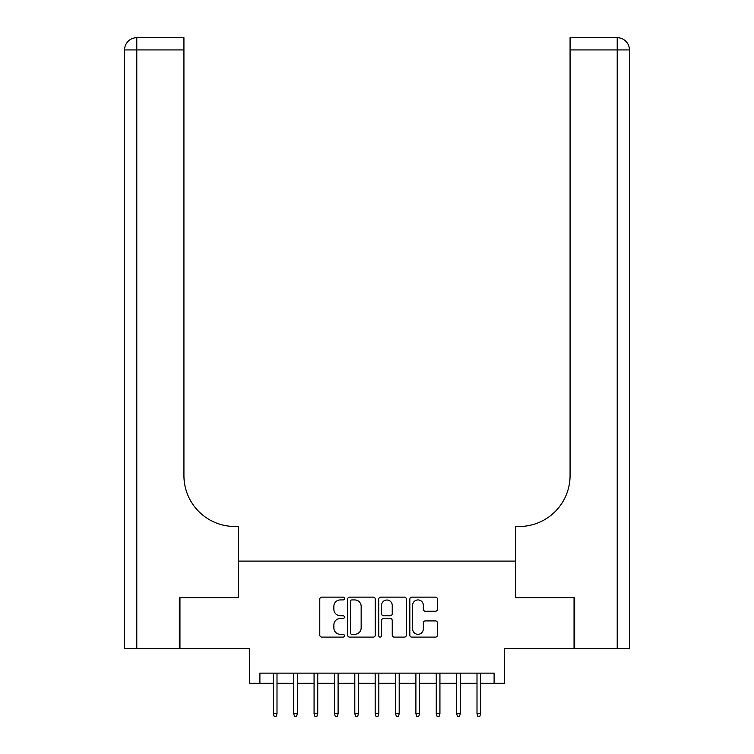 <?xml version="1.0" encoding="UTF-8"?>
<svg xmlns="http://www.w3.org/2000/svg" width="754" height="754" viewBox="0 0 754 754"><rect width="100%" height="100%" fill="white"/><g stroke="black" fill="none" stroke-linecap="round" stroke-linejoin="round"><path stroke-width="1.13" d="M344.418 598.525A1.395 1.395 0 0 0 343.013 597.13L321.779 597.13A1.998 1.998 0 0 0 319.781 599.128L319.781 635.113A1.998 1.998 0 0 0 321.779 637.111L343.013 637.111A1.395 1.395 0 0 0 344.418 635.707A1.395 1.395 0 0 0 343.013 634.312L340.271 634.312A6.4 6.4 0 0 1 333.871 627.912L333.871 624.915A6.4 6.4 0 0 1 340.271 618.516L343.013 618.516A1.395 1.395 0 0 0 344.418 617.121A1.395 1.395 0 0 0 343.013 615.716L340.271 615.716A6.4 6.4 0 0 1 333.871 609.317L333.871 606.32A6.4 6.4 0 0 1 340.271 599.93L343.013 599.93A1.395 1.395 0 0 0 344.418 598.525M435.426 611.221A1.998 1.998 0 0 0 437.424 609.223L437.424 599.128A1.998 1.998 0 0 0 435.426 597.13L411.835 597.13A1.998 1.998 0 0 0 409.837 599.128L409.837 635.113A1.998 1.998 0 0 0 411.835 637.111L435.426 637.111A1.998 1.998 0 0 0 437.424 635.113L437.424 622.917A1.998 1.998 0 0 0 435.426 620.919L425.331 620.919A1.998 1.998 0 0 0 423.324 622.917L423.324 628.959A5.344 5.344 0 0 1 417.98 634.312A5.344 5.344 0 0 1 412.636 628.959L412.636 605.274A5.344 5.344 0 0 1 417.98 599.93A5.344 5.344 0 0 1 423.324 605.274L423.324 609.223A1.998 1.998 0 0 0 425.331 611.221L435.426 611.221M259.894 683.303L259.894 673.124L494.106 673.124L494.106 683.303L504.285 683.303L504.285 648.685L574.039 648.685L574.039 597.771L515.491 597.771L515.491 561.108L238.509 561.108L238.509 597.771L179.961 597.771L179.961 648.685L249.715 648.685L249.715 683.303L273.334 683.303M375.247 599.128A1.998 1.998 0 0 0 373.249 597.13L349.658 597.13A1.998 1.998 0 0 0 347.66 599.128L347.66 635.113A1.998 1.998 0 0 0 349.658 637.111L373.249 637.111A1.998 1.998 0 0 0 375.247 635.113L375.247 599.128M380.751 597.13L404.342 597.13A1.998 1.998 0 0 1 406.34 599.128L406.34 635.113A1.998 1.998 0 0 1 404.342 637.111L394.238 637.111A1.998 1.998 0 0 1 392.24 635.113L392.24 620.514A1.998 1.998 0 0 0 390.242 618.516L383.55 618.516A1.998 1.998 0 0 0 381.552 620.514L381.552 635.707A1.395 1.395 0 0 1 380.148 637.111A1.395 1.395 0 0 1 378.753 635.707L378.753 599.128A1.998 1.998 0 0 1 380.751 597.13M277.001 683.303L293.702 683.303M297.368 683.303L314.069 683.303M317.736 683.303L334.437 683.303M338.103 683.303L354.804 683.303M358.47 683.303L375.172 683.303M378.828 683.303L395.53 683.303M399.196 683.303L415.897 683.303M419.563 683.303L436.264 683.303M439.931 683.303L456.632 683.303M460.298 683.303L476.999 683.303M480.666 683.303L494.106 683.303M351.864 599.93A1.395 1.395 0 0 0 350.459 601.324L350.459 632.908A1.395 1.395 0 0 0 351.864 634.312L354.757 634.312A6.4 6.4 0 0 0 361.157 627.912L361.157 606.32A6.4 6.4 0 0 0 354.757 599.93L351.864 599.93M392.24 605.368A5.344 5.344 0 0 0 386.896 600.024A5.344 5.344 0 0 0 381.552 605.368L381.552 613.718A1.998 1.998 0 0 0 383.55 615.716L390.242 615.716A1.998 1.998 0 0 0 392.24 613.718L392.24 605.368M273.334 713.652L274.154 716.3L276.19 716.3L277.001 713.652L273.334 713.652L273.334 673.124M277.001 713.652L277.001 673.124M179.348 597.771L238.311 597.771L238.311 526.49L234.843 526.49A50.914 50.914 0 0 1 183.929 475.576L183.929 49.924L136.785 49.924L136.785 648.685L179.348 648.685L179.348 597.771M136.785 648.685L124.561 648.685L124.561 49.924A12.224 12.224 0 0 1 136.785 37.7L183.929 37.7L183.929 49.924M124.561 526.49L124.561 49.924L136.785 49.924L136.785 37.7M234.843 526.49A50.914 50.914 0 0 1 183.929 475.576M617.215 648.685L617.215 49.924L629.439 49.924L629.439 648.685L574.652 648.685L574.652 597.771L515.689 597.771L515.689 526.49L519.157 526.49A50.914 50.914 0 0 0 570.071 475.576L570.071 37.7L617.215 37.7A12.224 12.224 0 0 1 629.439 49.924L629.439 526.49M614.161 37.7L570.071 37.7M519.157 526.49A50.914 50.914 0 0 0 570.071 475.576M293.702 713.652L294.512 716.3L296.558 716.3L297.368 713.652L293.702 713.652L293.702 673.124M297.368 713.652L297.368 673.124M314.069 713.652L314.88 716.3L316.916 716.3L317.736 713.652L314.069 713.652L314.069 673.124M317.736 713.652L317.736 673.124M334.437 713.652L335.247 716.3L337.283 716.3L338.103 713.652L334.437 713.652L334.437 673.124M338.103 713.652L338.103 673.124M354.804 713.652L355.615 716.3L357.65 716.3L358.47 713.652L354.804 713.652L354.804 673.124M358.47 713.652L358.47 673.124M375.172 713.652L375.982 716.3L378.018 716.3L378.828 713.652L375.172 713.652L375.172 673.124M378.828 713.652L378.828 673.124M395.53 713.652L396.35 716.3L398.385 716.3L399.196 713.652L395.53 713.652L395.53 673.124M399.196 713.652L399.196 673.124M415.897 713.652L416.717 716.3L418.753 716.3L419.563 713.652L415.897 713.652L415.897 673.124M419.563 713.652L419.563 673.124M436.264 713.652L437.084 716.3L439.12 716.3L439.931 713.652L436.264 713.652L436.264 673.124M439.931 713.652L439.931 673.124M456.632 713.652L457.442 716.3L459.488 716.3L460.298 713.652L456.632 713.652L456.632 673.124M460.298 713.652L460.298 673.124M476.999 713.652L477.81 716.3L479.846 716.3L480.666 713.652L476.999 713.652L476.999 673.124M480.666 713.652L480.666 673.124M617.215 37.7L617.215 49.924L570.071 49.924"/></g></svg>
